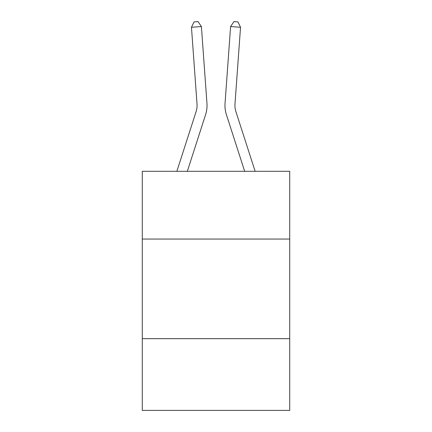 <?xml version="1.0" encoding="UTF-8"?>
<svg xmlns="http://www.w3.org/2000/svg" width="432" height="432" viewBox="0 0 432 432"><rect width="100%" height="100%" fill="white"/><g stroke="black" fill="none" stroke-linecap="round" stroke-linejoin="round"><path stroke-width="0.65" d="M289.721 239.047L289.721 171.299L142.279 171.299L142.279 239.047L289.721 239.047L289.721 410.4L142.279 410.4L142.279 239.047M289.721 338.672L142.279 338.672M176.861 171.299L196.112 111.58A19.926 19.926 0 0 0 197.019 104.031L191.468 27.27L201.404 26.552L206.955 103.313A29.889 29.889 0 0 1 205.594 114.637L187.326 171.299M255.139 171.299L235.888 111.58A19.926 19.926 0 0 1 234.981 104.031L240.532 27.27L230.596 26.552L225.045 103.313A29.889 29.889 1.2 0 0 226.406 114.637L244.674 171.299M235.888 111.58A19.926 19.926 -178.8 0 1 234.981 104.031A19.926 19.926 -178.8 0 0 235.888 111.58A19.926 19.926 -178.8 0 1 234.981 104.031A19.926 19.926 -178.8 0 0 235.888 111.58A19.926 19.926 -178.8 0 1 234.981 104.031A19.926 19.926 -178.8 0 0 235.888 111.58A19.926 19.926 -178.8 0 1 234.981 104.031A19.926 19.926 -178.8 0 0 235.888 111.58A19.926 19.926 -178.8 0 1 234.981 104.031A19.926 19.926 -178.8 0 0 235.888 111.58A19.926 19.926 -178.8 0 1 234.981 104.031A19.926 19.926 -178.8 0 0 235.888 111.58A19.926 19.926 -178.8 0 1 234.981 104.031A19.926 19.926 -178.8 0 0 235.888 111.58A19.926 19.926 -178.8 0 1 234.981 104.031A19.926 19.926 -178.8 0 0 235.888 111.58A19.926 19.926 -178.8 0 1 234.981 104.031A19.926 19.926 -178.8 0 0 235.888 111.58A19.926 19.926 -178.8 0 1 234.981 104.031A19.926 19.926 -178.8 0 0 235.888 111.58A19.926 19.926 -178.8 0 1 234.981 104.031A19.926 19.926 -178.8 0 0 235.888 111.58A19.926 19.926 -178.8 0 1 234.981 104.031A19.926 19.926 -178.8 0 0 235.888 111.58A19.926 19.926 -178.8 0 1 234.981 104.031A19.926 19.926 -178.8 0 0 235.888 111.58A19.926 19.926 -178.8 0 1 234.981 104.031A19.926 19.926 -178.8 0 0 235.888 111.58A19.926 19.926 -178.8 0 1 234.981 104.031A19.926 19.926 -178.8 0 0 235.888 111.58A19.926 19.926 -178.8 0 1 234.981 104.031A19.926 19.926 -178.8 0 0 235.888 111.58A19.926 19.926 -178.8 0 1 234.981 104.031A19.926 19.926 -178.8 0 0 235.888 111.58A19.926 19.926 -178.8 0 1 234.981 104.031A19.926 19.926 -178.8 0 0 235.888 111.58A19.926 19.926 -178.8 0 1 234.981 104.031A19.926 19.926 -178.8 0 0 235.888 111.58M230.596 26.552L225.045 103.313L230.596 26.552L225.045 103.313L230.596 26.552L225.045 103.313L230.596 26.552L225.045 103.313L230.596 26.552L225.045 103.313L230.596 26.552L225.045 103.313L230.596 26.552L225.045 103.313L230.596 26.552L225.045 103.313L230.596 26.552L225.045 103.313L230.596 26.552L225.045 103.313L230.596 26.552L225.045 103.313L230.596 26.552L225.045 103.313L230.596 26.552L225.045 103.313L230.596 26.552L225.045 103.313L230.596 26.552L225.045 103.313L230.596 26.552L225.045 103.313L230.596 26.552L225.045 103.313L230.596 26.552L225.045 103.313L230.596 26.552L225.045 103.313L230.596 26.552L233.95 21.6L237.924 21.886L240.532 27.27M196.112 111.58A19.926 19.926 0 0 0 197.019 104.031A19.926 19.926 0 0 1 196.112 111.58A19.926 19.926 0 0 0 197.019 104.031A19.926 19.926 0 0 1 196.112 111.58A19.926 19.926 0 0 0 197.019 104.031A19.926 19.926 0 0 1 196.112 111.58A19.926 19.926 0 0 0 197.019 104.031A19.926 19.926 0 0 1 196.112 111.58A19.926 19.926 0 0 0 197.019 104.031M191.468 27.27L194.076 21.886L198.05 21.6L201.404 26.552"/></g></svg>
